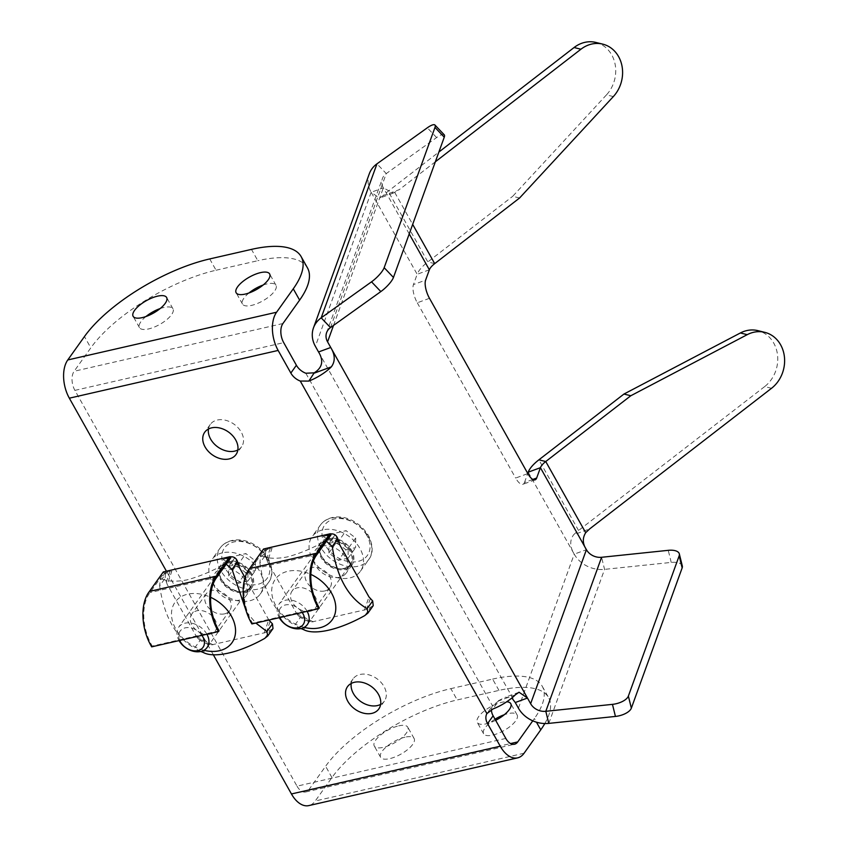 <?xml version="1.0" encoding="UTF-8"?>
<svg xmlns="http://www.w3.org/2000/svg" width="848" height="848" viewBox="0 0 848 848"><rect width="100%" height="100%" fill="white"/><g stroke="black" fill="none" stroke-linecap="round" stroke-linejoin="round"><path stroke-width="0.64" stroke-dasharray="4.24 3.18" d="M613.337 96.577L606.479 94.881A31.44 27.115 103.9 0 0 615.065 64.013A31.44 27.115 103.9 0 0 595.9 42.442M435.353 161.788L399.334 189.623L383.264 195.528A27.942 10.409 150.7 0 1 388.172 191.256L438.872 152.057M606.479 94.881L512.701 196.312L519.57 198.008M383.264 195.528L379.586 198.125L371.159 192.295L417.163 274.286A27.942 10.409 150.7 0 1 427.837 261.926L512.701 196.312M771.521 388.299L764.652 386.603A31.44 27.115 103.9 0 0 777.51 354.846A31.44 27.115 103.9 0 0 757.921 330.646M764.652 386.603L578.548 530.498A27.942 10.409 -29.3 0 0 573.64 534.77L589.71 528.866M444.246 134.811A13.971 3.699 -43.6 0 0 436.614 137.567L386.264 173.575A13.971 11.904 -160.1 0 0 382.416 178.578A13.971 11.904 -160.1 0 0 383.36 187.821L393.101 193.164L399.334 189.623M682.301 565.955A13.971 6.36 -13.8 0 0 671.224 562.415L604.571 569.368A27.942 23.808 19.9 0 1 574.223 554.157C569.782 546.759 569.591 540.293 573.64 534.77M491.448 709.649A13.971 10.165 35.5 0 1 492.465 705.812L498.624 700.957L492.879 709.023M498.274 700.798L505.525 697.183L511.832 697.989M305.831 373.247L492.465 705.812L492.889 705.133L487.324 712.945M532.809 479.427L524.477 482.491A13.971 5.141 -110.2 0 1 522.951 484.303A13.971 5.141 -110.2 0 1 515.648 478.06L527.838 473.587M524.477 482.491L527.763 473.438M429.48 298.305L417.28 302.789A13.971 5.141 -110.2 0 1 413.432 284.599L425.622 280.116M417.28 302.789L515.648 478.06M429.364 269.802L417.163 274.286L413.432 284.599M409.224 233.91L383.36 187.821L371.159 192.295A27.942 23.808 19.9 0 1 369.283 173.819M213.23 654.582L166.441 571.213M322.007 546.154A19.218 13.981 35.5 0 1 342.952 553.935A19.218 13.981 35.5 0 1 346.376 572.856A19.218 13.981 35.5 0 1 322.611 573.089A19.218 13.981 35.5 0 1 315.085 550.543A19.218 13.981 35.5 0 1 322.007 546.154M221.784 569.061A19.218 13.981 35.5 0 1 242.719 576.852A19.218 13.981 35.5 0 1 246.153 595.762A19.218 13.981 35.5 0 1 222.388 595.996A19.218 13.981 35.5 0 1 214.862 573.46A19.218 13.981 35.5 0 1 221.784 569.061M505.811 738.428L297.012 786.16L74.9 390.377A13.971 8.045 -102.9 0 1 74.115 371.265L90.81 347.86L84.461 336.55M237.843 449.97A19.218 13.981 -144.5 0 0 241.574 446.748A19.218 13.981 -144.5 0 0 238.14 427.827A19.218 13.981 -144.5 0 0 217.205 420.046A19.218 13.981 -144.5 0 0 210.283 424.435A19.218 13.981 -144.5 0 0 208.449 429.014M227.338 561.259A19.218 13.981 -144.5 0 0 220.427 565.658A19.218 13.981 -144.5 0 0 227.953 588.194A19.218 13.981 -144.5 0 0 251.708 587.961A19.218 13.981 -144.5 0 0 248.284 569.05A19.218 13.981 -144.5 0 0 227.338 561.259M327.572 538.353A19.218 13.981 -144.5 0 0 320.65 542.741A19.218 13.981 -144.5 0 0 328.176 565.277A19.218 13.981 -144.5 0 0 351.941 565.054A19.218 13.981 -144.5 0 0 348.507 546.133A19.218 13.981 -144.5 0 0 327.572 538.353M380.625 704.402A19.218 13.981 -144.5 0 0 384.356 701.179A19.218 13.981 -144.5 0 0 380.922 682.269A19.218 13.981 -144.5 0 0 359.987 674.478A19.218 13.981 -144.5 0 0 353.065 678.866A19.218 13.981 -144.5 0 0 351.231 683.446M209.71 258.937L216.06 270.236A104.792 39.04 -29.3 0 0 90.81 347.86M216.06 270.236L257.813 260.696L251.474 249.386M307.485 267.926A104.792 39.04 -29.3 0 0 257.813 260.696M248.962 292.984A19.218 7.155 -29.3 0 0 242.486 304.061A19.218 7.155 -29.3 0 0 262.742 300.902A19.218 7.155 -29.3 0 0 275.992 285.257A19.218 7.155 -29.3 0 0 266.887 283.932A19.218 7.155 -29.3 0 0 263.156 285.023M145.951 316.537A19.218 7.155 -29.3 0 0 139.464 327.604A19.218 7.155 -29.3 0 0 159.731 324.445A19.218 7.155 -29.3 0 0 172.981 308.799A19.218 7.155 -29.3 0 0 163.876 307.474A19.218 7.155 -29.3 0 0 160.145 308.566M544.829 723.535A104.792 39.04 -29.3 0 0 548.624 697.639A104.792 39.04 -29.3 0 0 498.963 690.399L457.199 699.95A104.792 39.04 -29.3 0 0 331.95 777.563L315.265 800.978A27.942 16.091 -102.9 0 1 308.799 805.6M297.012 786.16A13.971 8.045 77.1 0 0 305.683 791.979A13.971 8.045 77.1 0 0 308.916 789.668L325.611 766.253A104.792 39.04 150.7 0 1 450.85 688.64L457.199 699.95M498.963 690.399L492.614 679.1L450.85 688.64M532.767 720.832L534.41 718.521L536.466 722.189M492.614 679.1A104.792 39.04 150.7 0 1 542.275 686.329A104.792 39.04 150.7 0 1 534.41 718.521M495.645 720.302A19.218 7.155 150.7 0 1 477.276 722.464A19.218 7.155 150.7 0 1 483.583 711.536A19.218 7.155 150.7 0 1 501.677 702.335A19.218 7.155 150.7 0 1 506.691 701.784M398.666 725.877A19.218 7.155 150.7 0 1 407.771 727.202A19.218 7.155 150.7 0 1 394.521 742.848A19.218 7.155 150.7 0 1 374.265 746.007A19.218 7.155 150.7 0 1 380.572 735.089A19.218 7.155 150.7 0 1 398.666 725.877M495.031 719.21A19.218 7.155 -29.3 0 0 483.625 733.764A19.218 7.155 -29.3 0 0 503.882 730.605A19.218 7.155 -29.3 0 0 517.132 714.959A19.218 7.155 -29.3 0 0 508.026 713.634A19.218 7.155 -29.3 0 0 504.306 714.726M405.015 737.188A19.218 7.155 -29.3 0 0 386.911 746.399A19.218 7.155 -29.3 0 0 380.614 757.317A19.218 7.155 -29.3 0 0 400.871 754.158A19.218 7.155 -29.3 0 0 414.121 738.513A19.218 7.155 -29.3 0 0 405.015 737.188M307.124 611.313A17.469 12.709 -144.5 0 0 285.225 600.267A17.469 12.709 -144.5 0 0 278.939 604.264A17.469 12.709 -144.5 0 0 279.289 617.683M322.812 529.862A29.691 21.613 -144.5 0 0 312.117 536.657A29.691 21.613 -144.5 0 0 323.756 571.488A29.691 21.613 -144.5 0 0 360.474 571.139A29.691 21.613 -144.5 0 0 355.174 541.904A29.691 21.613 -144.5 0 0 322.812 529.862M279.935 617.535A14.034 10.218 35.5 0 1 285.416 604.953A14.034 10.218 35.5 0 1 302.164 612.447M345.973 549.822L355.609 547.617L355.672 538.035L346.09 530.657L336.455 532.862L336.391 542.444L345.973 549.822L338.458 560.358L328.876 552.981L328.939 543.398L336.455 532.862M328.876 552.981L336.391 542.444M355.672 538.035L348.168 548.571L348.104 558.154L338.458 560.358M348.104 558.154L355.609 547.617M328.939 543.398L338.585 541.194L346.09 530.657M338.585 541.194L348.168 548.571M206.901 634.23A17.469 12.709 -144.5 0 0 184.991 623.185A17.469 12.709 -144.5 0 0 178.705 627.181A17.469 12.709 -144.5 0 0 179.066 640.59M222.579 552.779A29.691 21.613 -144.5 0 0 211.894 559.574A29.691 21.613 -144.5 0 0 223.522 594.406A29.691 21.613 -144.5 0 0 260.241 594.045A29.691 21.613 -144.5 0 0 254.951 564.821A29.691 21.613 -144.5 0 0 222.579 552.779M179.712 640.441A14.034 10.218 35.5 0 1 185.193 627.87A14.034 10.218 35.5 0 1 201.93 635.364M245.74 572.739L255.386 570.534L255.449 560.952L245.867 553.574L236.221 555.779L236.157 565.362L245.74 572.739L238.235 583.276L228.653 575.898L228.716 566.316L236.221 555.779M228.653 575.898L236.157 565.362M255.449 560.952L247.934 571.488L247.87 581.071L238.235 583.276M247.87 581.071L255.386 570.534M228.716 566.316L238.352 564.1L245.867 553.574M238.352 564.1L247.934 571.488M224.55 613.857A14.437 10.505 -144.5 0 0 229.744 610.549A14.437 10.505 -144.5 0 0 224.095 593.611A14.437 10.505 -144.5 0 0 206.234 593.78A14.437 10.505 -144.5 0 0 208.809 608.005A14.437 10.505 -144.5 0 0 224.55 613.857M210.081 634.145A14.437 10.505 35.5 0 1 194.34 628.294A14.437 10.505 35.5 0 1 191.765 614.069A14.437 10.505 35.5 0 1 209.626 613.899A14.437 10.505 35.5 0 1 215.286 630.838A14.437 10.505 35.5 0 1 210.081 634.145M151.686 646.854L152.237 646.07A37.545 21.624 -102.9 0 1 150.043 592.561L163.95 573.057L163.325 571.923M216.865 577.287L150.043 592.561M219.06 630.795L152.237 646.07M239.613 567.927L222.939 559.574L227.985 558.419L223.3 564.991L226.215 564.174M230.243 556.839L227.985 558.419L230.773 557.783M163.95 573.057L171.794 571.266L167.226 584.473L165.159 578.198L159.657 585.926L160.219 579.64L162.053 578.993L167.554 571.276L165.477 572.262L165.159 578.198M162.053 578.993C168.031 581.58 176.373 581.866 187.069 579.852C198.58 576.778 210.654 571.817 223.3 564.991M166.282 582.216L170.003 571.457L171.794 571.266M170.003 571.457L167.554 571.276M270.067 621.605L266.346 632.364L273.003 628.569M200.764 651.476L194.563 648.116L200.064 640.399L208.799 644.777L211.258 644.957L197.679 638.152L196.365 636.413L167.226 584.473M266.346 632.364L211.258 644.957M228.801 557.274L225.091 558.864L238.67 565.669M222.939 559.574L225.091 558.864M200.064 640.399L197.679 638.152M245.061 577.647L268.869 620.058M159.657 585.926C164.141 616.687 175.769 637.41 194.563 648.116M246.45 611.821L255.831 623.047M203.955 650.278A34.927 25.419 35.5 0 1 172.61 621.563A34.927 25.419 35.5 0 1 187.662 594.183A34.927 25.419 35.5 0 1 210.633 597.31M324.773 590.939A14.437 10.505 -144.5 0 0 329.978 587.643A14.437 10.505 -144.5 0 0 324.318 570.693A14.437 10.505 -144.5 0 0 306.457 570.874A14.437 10.505 -144.5 0 0 309.032 585.088A14.437 10.505 -144.5 0 0 324.773 590.939M310.315 611.228A14.437 10.505 35.5 0 1 294.574 605.377A14.437 10.505 35.5 0 1 291.998 591.162A14.437 10.505 35.5 0 1 309.849 590.982A14.437 10.505 35.5 0 1 315.509 607.921A14.437 10.505 35.5 0 1 310.315 611.228M251.909 623.937L252.471 623.163A37.545 21.624 -102.9 0 1 250.277 569.644L264.184 550.14L263.548 549.006M317.088 554.369L250.277 569.644M319.283 607.878L252.471 623.163M339.836 545.01L323.162 536.657L328.218 535.501L323.533 542.073L326.448 541.257M330.476 533.922L328.218 535.501L331.006 534.865M264.184 550.14L272.017 548.349L267.449 561.556L265.382 555.292L259.88 563.008L260.442 556.723L262.276 556.076L267.777 548.359L265.7 549.356L265.382 555.292M262.276 556.076C268.254 558.662 276.596 558.949 287.302 556.935C298.803 553.861 310.887 548.91 323.533 542.073M266.516 559.298L270.236 548.539L272.017 548.349M270.236 548.539L267.777 548.359M370.29 598.688L366.569 609.447L373.226 605.652M300.987 628.559L294.786 625.199L300.287 617.482L309.032 621.87L311.481 622.04L297.902 615.235L296.599 613.496L267.449 561.556M366.569 609.447L311.481 622.04M329.035 534.357L325.325 535.947L338.903 542.752M323.162 536.657L325.325 535.947M300.287 617.482L297.902 615.235M259.88 563.008C264.364 593.77 276.003 614.503 294.786 625.199M304.188 627.372A34.927 25.419 35.5 0 1 272.833 598.656A34.927 25.419 35.5 0 1 287.885 571.276A34.927 25.419 35.5 0 1 310.856 574.393M434.695 263.633L427.837 261.926L388.172 191.256M578.548 530.498L538.883 459.828M528.219 472.177L574.223 554.157L586.424 549.684M394.755 192.454L412.669 224.381M330.476 327.593L386.264 173.575L376.978 163.812M436.614 137.567L427.318 127.804M671.224 562.415L668.245 550.331M515.361 694.819L498.624 700.957M518.435 708.175L574.223 554.157M318.541 351.973L515.266 702.526M371.159 192.295L315.371 346.313M333.518 325.42L383.36 187.821M548.783 723.386L604.571 569.368L601.592 557.284M74.9 390.377L283.709 342.634M282.925 323.523L74.115 371.265M331.95 777.563L325.611 766.253M308.916 789.668L510.581 743.558M524.075 753.236L315.265 800.978M328.081 540.155A17.469 12.709 35.5 0 1 349.938 551.105A17.469 12.709 35.5 0 1 350.235 564.429A17.469 12.709 35.5 0 1 328.642 564.641A17.469 12.709 35.5 0 1 321.795 544.151A17.469 12.709 35.5 0 1 328.081 540.155M350.775 550.585A18.168 13.218 -144.5 0 0 321.911 542.815A18.168 13.218 -144.5 0 0 336.2 568.287A18.168 13.218 -144.5 0 0 350.775 550.585M368.308 536.784A29.691 21.613 35.5 0 1 368.816 559.426A29.691 21.613 35.5 0 1 332.098 559.786A29.691 21.613 35.5 0 1 320.47 524.954A29.691 21.613 35.5 0 1 331.155 518.16A29.691 21.613 35.5 0 1 368.308 536.784M366.908 535.47A26.203 19.069 -144.5 0 0 325.282 524.265A26.203 19.069 -144.5 0 0 345.899 560.994A26.203 19.069 -144.5 0 0 366.908 535.47M227.858 563.061A17.469 12.709 35.5 0 1 249.715 574.022A17.469 12.709 35.5 0 1 250.012 587.335A17.469 12.709 35.5 0 1 228.409 587.547A17.469 12.709 35.5 0 1 221.572 567.058A17.469 12.709 35.5 0 1 227.858 563.061M250.542 573.502A18.168 13.218 -144.5 0 0 221.688 565.733A18.168 13.218 -144.5 0 0 235.977 591.194A18.168 13.218 -144.5 0 0 250.542 573.502M268.074 559.701A29.691 21.613 35.5 0 1 268.593 582.343A29.691 21.613 35.5 0 1 231.864 582.703A29.691 21.613 35.5 0 1 220.236 547.872A29.691 21.613 35.5 0 1 230.932 541.077A29.691 21.613 35.5 0 1 268.074 559.701M266.685 558.387A26.203 19.069 -144.5 0 0 225.059 547.183A26.203 19.069 -144.5 0 0 245.666 583.901A26.203 19.069 -144.5 0 0 266.685 558.387M264.555 638.491L270.056 630.774M208.799 644.777L203.297 652.494M264.184 633.074L268.752 619.867M196.365 636.413L213.039 644.766M364.778 615.584L370.279 607.868M309.032 621.87L303.531 629.587M364.417 610.157L368.986 596.95M296.599 613.496L313.262 621.849M393.101 193.164L379.586 198.125M519.029 692.222L505.525 697.183M535.152 479.82L522.951 484.303M326.628 332.596L382.416 178.578M542.275 686.329L548.624 697.639M275.992 285.257L269.643 273.946M242.486 304.061L236.136 292.751M517.132 714.959L510.782 703.66M483.625 733.764L477.276 722.464M172.981 308.799L166.632 297.5M139.464 327.604L133.125 316.304M414.121 738.513L407.771 727.202M380.614 757.317L374.265 746.007M305.683 791.979L514.492 744.237M353.065 678.866L347.5 686.679M384.356 701.179L378.791 708.981M320.65 542.741L315.085 550.543M351.941 565.054L346.376 572.856M220.427 565.658L214.862 573.46M251.708 587.961L246.153 595.762M210.283 424.435L204.718 432.236M241.574 446.748L236.009 454.549M307.379 624.541L350.235 564.429C342.401 578.474 311.078 556.14 321.795 544.151L278.939 604.264M360.474 571.139L368.816 559.426C373.343 553.617 373.258 545.709 368.573 535.713C354.782 513.814 329.755 512.266 320.47 524.954L312.117 536.657M207.145 647.459L250.012 587.335C242.178 601.38 210.845 579.046 221.572 567.058L178.705 627.181M260.241 594.045L268.593 582.343C273.109 576.534 273.035 568.626 268.339 558.62C254.559 536.731 229.532 535.173 220.236 547.872L211.894 559.574M206.234 593.78L191.765 614.069M229.744 610.549L215.286 630.838M165.477 572.262L160.219 579.64M306.457 570.874L291.998 591.162M329.978 587.643L315.509 607.921M265.7 549.356L260.442 556.723"/><path stroke-width="1.27" d="M602.758 44.138L595.9 42.442A31.44 27.115 103.9 0 0 574.075 47.52L580.944 49.216A31.44 27.115 -76.1 0 1 602.758 44.138A31.44 27.115 -76.1 0 1 621.934 65.709A31.44 27.115 -76.1 0 1 613.337 96.577L519.57 198.008L434.695 263.633A13.971 5.205 -29.3 0 0 429.364 269.802L409.224 233.91M438.872 152.057L574.075 47.52M580.944 49.216L435.353 161.788M764.779 332.342L757.921 330.646A31.44 27.115 103.9 0 0 740.378 332.967L747.236 334.663A31.44 27.115 -76.1 0 1 764.779 332.342A31.44 27.115 -76.1 0 1 784.379 356.552A31.44 27.115 -76.1 0 1 771.521 388.299L589.71 528.866L585.692 532.692C582.311 538.151 582.555 543.812 586.424 549.684L540.42 467.693L536.678 478.018L532.809 479.427M747.236 334.663L630.817 395.74L623.958 394.044L740.378 332.967M623.958 394.044L538.883 459.828A27.942 10.409 -29.3 0 0 528.219 472.177L540.42 467.693A13.971 5.205 -29.3 0 1 545.752 461.524L630.817 395.74M313.495 327.837L369.283 173.819A27.942 23.808 19.9 0 1 376.978 163.812L427.318 127.804A13.971 3.699 136.4 0 1 434.96 125.048A13.971 3.699 136.4 0 1 434.971 127.423L384.165 267.692A13.971 3.699 136.4 0 1 371.53 281.822L321.191 317.83A27.942 23.808 -160.1 0 0 313.495 327.837A27.942 23.808 -160.1 0 0 315.371 346.313L318.541 351.973C323.883 360.686 322.441 367.64 314.226 372.823L305.831 373.247A13.971 10.165 35.5 0 1 296.397 365.255L290.843 373.056A13.971 10.165 -144.5 0 0 300.266 381.049L308.842 381.081A27.942 10.409 -29.3 0 0 331.324 366.877C335.384 361.354 335.183 354.888 330.741 347.489L327.572 341.839L333.518 325.42M371.53 281.822L380.826 291.585A13.971 3.699 -43.6 0 0 393.451 277.455L384.165 267.692M434.971 127.423L444.257 137.185L393.451 277.455M380.826 291.585L330.476 327.593A13.971 11.904 -160.1 0 0 326.628 332.596A13.971 11.904 -160.1 0 0 327.572 341.839M444.257 137.185A13.971 3.699 -43.6 0 0 444.246 134.811L434.96 125.048M682.152 567.895A13.971 6.36 -13.8 0 0 682.301 565.955L679.322 553.871A13.971 6.36 166.2 0 1 679.174 555.811L682.152 567.895L631.347 708.154L628.368 696.081L679.174 555.811M511.832 697.989L515.266 702.526L527.467 698.042L530.636 703.702L586.424 549.684A13.971 11.904 19.9 0 0 601.592 557.284L668.245 550.331A13.971 6.36 166.2 0 1 679.322 553.871M628.368 696.081A13.971 6.36 166.2 0 1 612.457 704.359L545.805 711.302A13.971 11.904 19.9 0 1 530.636 703.702M515.266 702.526L518.435 708.175A27.942 23.808 -160.1 0 0 548.783 723.386L615.436 716.433A13.971 6.36 -13.8 0 0 631.347 708.154M308.842 381.081L314.226 372.823M318.541 351.973L330.741 347.489L527.467 698.042L519.029 692.222L515.361 694.819A27.942 10.409 150.7 0 1 492.879 709.023L486.9 713.613A13.971 10.165 -144.5 0 0 487.558 723.609L493.123 715.807A13.971 10.165 35.5 0 1 491.448 709.649M487.324 712.945L486.9 713.613L300.266 381.049M166.441 571.213L69.335 398.178A27.942 16.091 -102.9 0 1 67.776 359.955L84.461 336.55A104.792 39.04 150.7 0 1 209.71 258.937L251.474 249.386A104.792 39.04 150.7 0 1 301.135 256.615A104.792 39.04 150.7 0 1 293.27 288.808L299.62 300.118L282.925 323.523A13.971 8.045 -102.9 0 0 283.709 342.634L296.397 365.255M290.843 373.056L278.144 350.436L69.335 398.178M429.364 269.802L425.622 280.116A13.971 5.141 69.8 0 0 429.48 298.305L527.838 473.587A13.971 5.141 69.8 0 0 535.152 479.82A13.971 5.141 69.8 0 0 536.678 478.018M527.763 473.438L528.219 472.177M291.447 793.961L500.256 746.229A27.942 16.091 77.1 0 0 517.609 757.868L308.799 805.6A27.942 16.091 -102.9 0 1 291.447 793.961L213.23 654.582M500.256 746.229L487.558 723.609M354.422 682.28A19.218 13.981 35.5 0 1 375.357 690.071A19.218 13.981 35.5 0 1 378.791 708.981A19.218 13.981 35.5 0 1 355.026 709.214A19.218 13.981 35.5 0 1 347.5 686.679A19.218 13.981 35.5 0 1 354.422 682.28M211.64 427.848A19.218 13.981 35.5 0 1 232.575 435.628A19.218 13.981 35.5 0 1 236.009 454.549A19.218 13.981 35.5 0 1 212.244 454.782A19.218 13.981 35.5 0 1 204.718 432.236A19.218 13.981 35.5 0 1 211.64 427.848M493.123 715.807L505.811 738.428A13.971 8.045 77.1 0 0 514.492 744.237A13.971 8.045 77.1 0 0 517.725 741.926L532.767 720.832M208.449 429.014A19.218 13.981 -144.5 0 0 217.809 446.97A19.218 13.981 -144.5 0 0 237.843 449.97M351.231 683.446A19.218 13.981 -144.5 0 0 360.591 701.413A19.218 13.981 -144.5 0 0 380.625 704.402M299.62 300.118A104.792 39.04 -29.3 0 0 307.485 267.926L301.135 256.615M263.156 285.023A19.218 7.155 -29.3 0 0 248.962 292.984M160.145 308.566A19.218 7.155 -29.3 0 0 145.951 316.537M506.691 701.784A19.218 7.155 150.7 0 1 510.782 703.66A19.218 7.155 150.7 0 1 495.645 720.302M517.609 757.868A27.942 16.091 77.1 0 0 524.075 753.236L540.759 729.831A104.792 39.04 -29.3 0 0 544.829 723.535M293.27 288.808L276.586 312.223A27.942 16.091 77.1 0 0 278.144 350.436M260.537 272.621A19.218 7.155 150.7 0 1 269.643 273.946A19.218 7.155 150.7 0 1 256.393 289.592A19.218 7.155 150.7 0 1 236.136 292.751A19.218 7.155 150.7 0 1 242.443 281.822A19.218 7.155 150.7 0 1 260.537 272.621M504.306 714.726A19.218 7.155 -29.3 0 0 495.031 719.21M157.527 296.164A19.218 7.155 150.7 0 1 166.632 297.5A19.218 7.155 150.7 0 1 153.382 313.135A19.218 7.155 150.7 0 1 133.125 316.304A19.218 7.155 150.7 0 1 139.422 305.375A19.218 7.155 150.7 0 1 157.527 296.164M279.289 617.683A17.469 12.709 -144.5 0 0 301.093 628.538A17.469 12.709 -144.5 0 0 307.379 624.541A17.469 12.709 -144.5 0 0 307.124 611.313M302.164 612.447A14.034 10.218 35.5 0 1 298.167 627.679A14.034 10.218 35.5 0 1 279.935 617.535M179.066 640.59A17.469 12.709 -144.5 0 0 200.859 651.455A17.469 12.709 -144.5 0 0 207.145 647.459A17.469 12.709 -144.5 0 0 206.901 634.23M201.93 635.364A14.034 10.218 35.5 0 1 197.934 650.596A14.034 10.218 35.5 0 1 179.712 640.441M149.418 591.427A38.944 22.43 77.1 0 0 151.686 646.854L218.498 631.58A38.944 22.43 -102.9 0 1 216.229 576.152L149.418 591.427L163.325 571.923L230.137 556.648L230.773 557.783L216.865 577.287A37.545 21.624 77.1 0 0 219.06 630.795L218.498 631.58M216.229 576.152L230.137 556.648M255.831 623.047L266.94 631.569L267.745 635.947L264.555 638.491C239.178 652.748 214.268 658.43 203.297 652.494L200.764 651.476M267.745 635.947L273.003 628.569L272.452 623.852L266.94 631.569M268.869 620.058L272.452 623.852M226.215 564.174L232.045 569.368L246.45 611.821M232.045 569.368L237.546 561.652C236.263 558.048 233.836 556.447 230.243 556.839M237.546 561.652L239.613 567.927L245.061 577.647M210.633 597.31A34.927 25.419 35.5 0 1 235.394 633.785A34.927 25.419 35.5 0 1 203.955 650.278M249.641 568.52A38.944 22.43 77.1 0 0 251.909 623.937L318.731 608.663A38.944 22.43 -102.9 0 1 316.463 553.246L249.641 568.52L263.548 549.006L330.37 533.731L331.006 534.865L317.088 554.369A37.545 21.624 77.1 0 0 319.283 607.878L318.731 608.663M316.463 553.246L330.37 533.731M326.448 541.257L332.268 546.462C336.751 577.223 348.39 597.957 367.173 608.652L367.968 613.03L364.778 615.584C339.412 629.831 314.502 635.523 303.531 629.587L300.987 628.559M367.968 613.03L373.226 605.652L372.675 600.935L367.173 608.652M332.268 546.462L337.769 538.745L339.836 545.01L368.986 596.95L372.675 600.935M337.769 538.745C336.497 535.141 334.059 533.53 330.476 533.922M310.856 574.393A34.927 25.419 35.5 0 1 335.617 610.867A34.927 25.419 35.5 0 1 304.188 627.372M585.692 532.692L545.752 461.524L538.883 459.828M412.669 224.381L434.695 263.633M601.592 557.284L545.805 711.302L548.783 723.386M612.457 704.359L615.436 716.433M314.587 373.025L331.324 366.877M376.978 163.812L321.191 317.83L330.476 327.593M510.581 743.558L517.725 741.926M536.466 722.189L540.759 729.831M67.776 359.955L276.586 312.223"/></g></svg>
